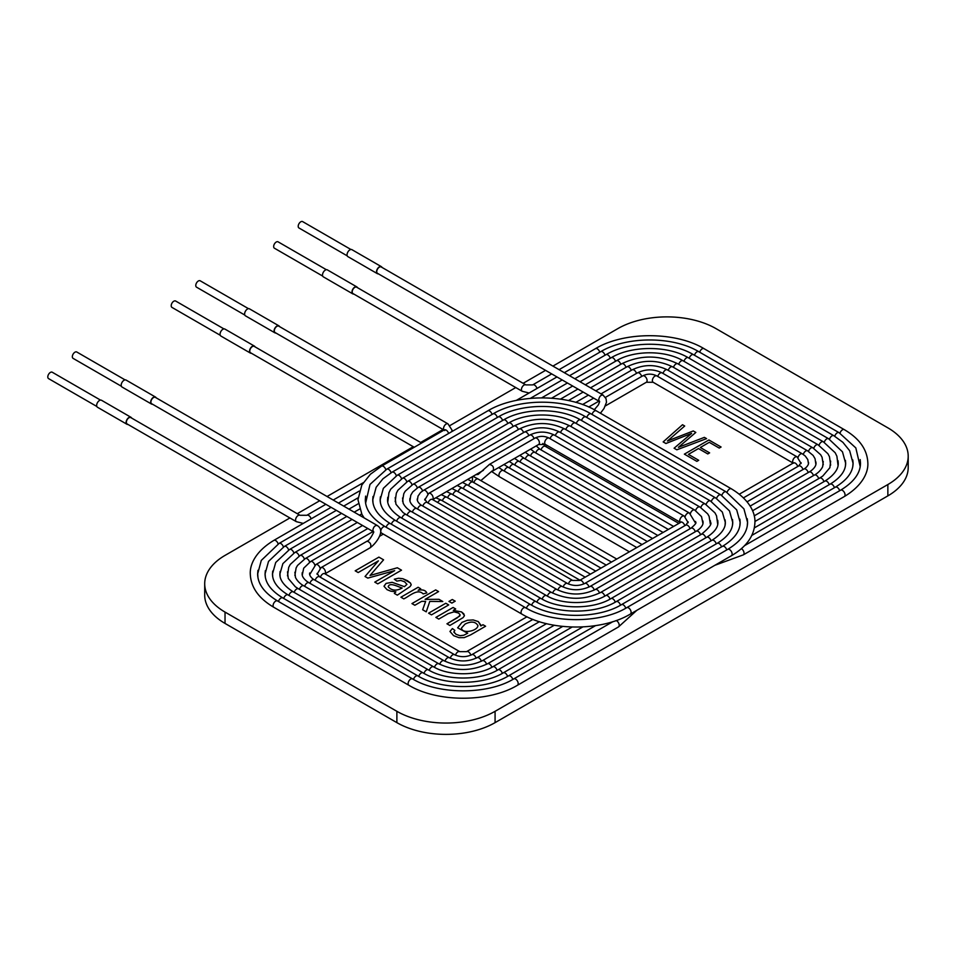 <?xml version="1.0" encoding="UTF-8"?>
<svg xmlns="http://www.w3.org/2000/svg" width="956" height="956" viewBox="0 0 956 956"><rect width="100%" height="100%" fill="white"/><g stroke="black" fill="none" stroke-linecap="round" stroke-linejoin="round"><path stroke-width="1.43" d="M453.252 610.394L461.557 611.924L463.863 613.895L464.353 615.867L463.086 617.636L449.858 625.475L446.954 623.802L459.776 616.011L459.967 614.505L458.45 613.011L454.028 611.84L448.185 613.644L438.78 619.082L435.876 617.397L453.084 607.466L455.701 608.972L453.252 610.394L461.557 611.924L464.425 615.389M435.876 617.409L453.084 607.466L455.701 608.984M428.575 613.19L445.783 603.248L448.699 604.933L431.491 614.863L428.575 613.19L445.783 603.26L448.699 604.933M452.296 599.508L455.199 601.169L451.865 603.093L448.962 601.42L452.296 599.508L455.199 601.181M448.962 601.42L452.296 599.496M422.648 609.761L425.647 601.384L421.668 601.336L414.856 605.268L411.952 603.595L435.673 589.9L438.577 591.585L425.097 599.364L438.995 599.34L442.783 601.527L429.782 601.408L426.245 611.84L422.648 609.761L425.647 601.372M425.097 599.364L438.995 599.328L442.783 601.515M411.952 603.595L435.673 589.9L438.577 591.573M418.13 590.294L418.13 590.294C422.695 589.362 425.587 590.234 426.794 592.923L423.114 593.879C417.509 588.036 408.965 596.628 403.791 598.874L400.911 597.213L418.119 587.283L420.736 588.788L418.13 590.294C422.695 589.362 425.587 590.246 426.794 592.935M395.88 591.812L390.813 591.19L387.025 589.649L384.049 586.327L386.045 583.399L392.127 582.312L404.436 586.649L406.933 584.355L404.603 581.786L400.839 580.459L396.836 581.093L394.326 579.205L398.556 578.237L402.858 578.727L410.447 583.005L411.164 584.929L410.088 586.578L397.338 595.146L394.338 593.413L395.88 591.812L394.338 593.425M384.037 586.124L386.045 583.411L392.127 582.324L404.436 586.649M388.196 586.793L388.196 586.793C391.781 590.76 396.441 591.167 402.165 587.988L402.165 587.988C398.748 587.187 389.391 581.702 388.196 586.793C391.781 590.772 396.441 591.167 402.165 587.988M394.326 579.216L398.556 578.249L402.858 578.727L407.375 580.65L410.447 583.017L411.188 584.69M383.571 559.822L370.044 575.452L397.338 567.768L401.508 570.17L377.787 583.865L374.776 582.12L394.649 570.648L367.821 578.105L365.037 576.504L378.397 560.873L358.189 572.548L355.19 570.816L378.899 557.121L383.571 559.822L378.899 557.121L355.19 570.816M688.428 454.363L698.705 460.302L696.852 461.366L684.365 454.148L708.91 439.987L721.087 447.014L719.235 448.077L709.268 442.329L700.318 447.492L709.627 452.869L707.775 453.933L698.466 448.555L688.428 454.363L698.705 460.29M700.318 447.492L709.627 452.869M684.365 454.148L708.91 439.975L721.087 447.014M674.088 448.221L691.57 433.379L665.902 443.5L663.153 441.911L682.512 424.739L684.699 426.006L667.479 441.003L693.279 430.953L695.813 432.423L678.413 447.312L704.381 437.37L706.58 438.637L676.836 449.81L674.088 448.221L691.63 433.415M678.413 447.312L704.381 437.37L706.58 438.637M667.419 440.967L693.279 430.953L695.813 432.423M663.153 441.911L682.512 424.739L684.699 426.006M289.907 517.949L225.03 555.4A69.441 40.092 0 0 0 204.704 583.746L204.704 595.086A69.441 40.092 0 0 0 225.03 623.432L396.883 722.64A69.441 40.092 0 0 0 495.077 722.64L887.861 495.877A69.441 40.092 0 0 0 908.2 467.532L908.2 456.191A69.441 40.092 0 0 0 887.861 427.846L716.02 328.625A69.441 40.092 0 0 0 617.827 328.625L552.915 366.1M204.704 583.746A69.441 40.092 0 0 0 225.03 612.091L396.883 711.312A69.441 40.092 0 0 0 495.077 711.312L887.861 484.537A69.441 40.092 0 0 0 908.2 456.191M545.553 370.354L523.123 383.308M515.762 387.55L450.073 425.48M443.07 429.519L420.64 442.473M413.279 446.715L327.06 496.499M319.698 500.753L297.268 513.695M400.911 597.213L418.119 587.271L420.736 588.788M480.856 625.941L482.971 624.722L485.588 626.228L470.722 634.82L464.21 637.628L458.976 637.664L453.634 635.692L449.953 631.45L452.391 628.558L454.853 630.41L453.885 632.119L456.036 634.33L459.991 635.68L463.768 635.238L467.711 633.219L457.649 627.829L461.939 622.404L467.365 620.289L473.184 619.942L478.311 621.591L480.856 625.941L482.971 624.722L485.588 626.24M465.142 624.017L461.509 627.961C461.688 634.198 477.63 631.187 477.928 625.63C475.61 621.567 471.356 621.03 465.142 624.017M461.509 627.973L461.509 627.973C461.688 634.198 477.63 631.187 477.928 625.63L477.928 625.63M449.953 631.462L452.391 628.558L454.853 630.422M457.649 627.829L461.939 622.404L467.365 620.289L473.184 619.942L478.311 621.603L480.928 625.224M453.849 631.856L456.036 634.33L459.991 635.692L463.768 635.238L467.711 633.219M446.966 623.802L457.434 617.755L460.111 615.138M404.436 586.661L406.933 584.367M365.037 576.504L378.397 560.873M374.776 582.132L394.649 570.648M370.044 575.464L397.338 567.78L401.508 570.182M150.905 402.046A3.681 2.127 120 0 0 151.669 403.731L373.593 531.859L372.828 530.174C373.509 526.84 374.991 525.274 377.273 525.489L155.35 397.361A3.681 2.127 120 0 0 152.518 398.353A3.681 2.127 120 0 0 150.905 402.046M125.069 379.879L76.791 352.011A3.681 2.127 120 0 0 74.95 352.19A3.681 2.127 120 0 0 72.345 356.696A3.681 2.127 120 0 0 73.11 358.38L121.388 386.26M126.359 422.277A3.681 2.127 120 0 0 127.124 423.962L296.336 521.665A3.681 2.127 120 0 1 295.583 519.98A3.681 2.127 120 0 1 297.185 516.276A3.681 2.127 120 0 1 300.017 515.284L130.805 417.593A3.681 2.127 120 0 0 127.961 418.573A3.681 2.127 120 0 0 126.359 422.277M370.307 547.68L370.39 547.633C371.537 544.633 370.45 542.482 367.116 541.156L321.037 567.637A3.681 2.127 60 0 1 323.869 568.617A3.681 2.127 60 0 1 325.482 572.321A3.681 2.127 60 0 1 324.956 573.827L370.307 547.68M131.617 418.059A4.027 2.33 120 0 0 130.972 417.294A4.027 2.33 120 0 0 127.865 418.37A4.027 2.33 120 0 0 126.108 422.421A4.027 2.33 120 0 0 126.945 424.261A4.027 2.33 120 0 0 127.937 424.44M130.972 417.294L101.515 400.277A4.027 2.33 120 0 0 98.408 401.365A4.027 2.33 120 0 0 96.652 405.416A4.027 2.33 120 0 0 97.488 407.256L126.945 424.261M100.523 400.11L52.245 372.231A3.681 2.127 120 0 0 50.405 372.422A3.681 2.127 120 0 0 47.8 376.927A3.681 2.127 120 0 0 48.565 378.612L96.843 406.479M156.163 397.839A4.027 2.33 120 0 0 155.517 397.063A4.027 2.33 120 0 0 152.422 398.138A4.027 2.33 120 0 0 150.666 402.189A4.027 2.33 120 0 0 151.49 404.041A4.027 2.33 120 0 0 152.482 404.209M155.517 397.063L126.061 380.058A4.027 2.33 120 0 0 122.966 381.133A4.027 2.33 120 0 0 121.197 385.184A4.027 2.33 120 0 0 122.033 387.025L151.49 404.041M376.76 271.659A3.681 2.127 120 0 0 377.524 273.344L599.448 401.472L598.683 399.787C599.364 396.441 600.846 394.876 603.128 395.091L381.205 266.963A3.681 2.127 120 0 0 378.361 267.955A3.681 2.127 120 0 0 376.76 271.659M350.924 249.492L302.646 221.613A3.681 2.127 120 0 0 300.805 221.792A3.681 2.127 120 0 0 298.2 226.297A3.681 2.127 120 0 0 298.965 227.982L347.243 255.861M352.214 291.879A3.681 2.127 120 0 0 352.967 293.564L522.191 391.267A3.681 2.127 120 0 1 521.426 389.582A3.681 2.127 120 0 1 523.04 385.877A3.681 2.127 120 0 1 525.872 384.898L356.648 287.194A3.681 2.127 120 0 0 353.816 288.186A3.681 2.127 120 0 0 352.214 291.879M357.472 287.672A4.027 2.33 120 0 0 356.827 286.896A4.027 2.33 120 0 0 353.72 287.971A4.027 2.33 120 0 0 351.963 292.022A4.027 2.33 120 0 0 352.8 293.874A4.027 2.33 120 0 0 353.792 294.042M356.827 286.896L327.37 269.891A4.027 2.33 120 0 0 324.263 270.966A4.027 2.33 120 0 0 322.507 275.017A4.027 2.33 120 0 0 323.343 276.858L352.8 293.874M326.378 269.712L278.1 241.844A3.681 2.127 120 0 0 276.26 242.023A3.681 2.127 120 0 0 273.655 246.529A3.681 2.127 120 0 0 274.42 248.213L322.698 276.093M382.018 267.441A4.027 2.33 120 0 0 381.372 266.664A4.027 2.33 120 0 0 378.277 267.74A4.027 2.33 120 0 0 376.509 271.803A4.027 2.33 120 0 0 377.345 273.643A4.027 2.33 120 0 0 378.337 273.81M381.372 266.664L351.916 249.659A4.027 2.33 120 0 0 348.809 250.735A4.027 2.33 120 0 0 347.052 254.786A4.027 2.33 120 0 0 347.888 256.638L377.345 273.643M421.596 443.022L254.212 346.383A3.681 2.127 120 0 0 250.532 348.51A3.681 2.127 120 0 0 250.532 352.752L414.235 447.265M472.455 480.88L472.443 476.65M223.931 328.9L175.653 301.032A3.681 2.127 120 0 0 171.972 303.148A3.681 2.127 120 0 0 171.972 307.402L220.25 335.281M444.062 430.045A3.681 2.127 120 0 1 444.444 425.755A3.681 2.127 120 0 1 447.982 423.855L278.758 326.151A3.681 2.127 120 0 0 275.077 328.278A3.681 2.127 120 0 0 275.077 332.533L444.026 430.069M489.018 464.747L489.376 464.437C492.973 465.19 494.204 467.317 493.057 470.806L492.639 470.961M279.582 326.629A4.027 2.33 120 0 0 278.937 325.853A4.027 2.33 120 0 0 274.91 328.183A4.027 2.33 120 0 0 274.91 332.831A4.027 2.33 120 0 0 275.902 332.999M278.937 325.853L249.48 308.848A4.027 2.33 120 0 0 245.453 311.166A4.027 2.33 120 0 0 245.453 315.827L274.91 332.831M248.488 308.669L200.21 280.801A3.681 2.127 120 0 0 196.53 282.928A3.681 2.127 120 0 0 196.53 287.17L244.808 315.05M255.037 346.861A4.027 2.33 120 0 0 254.392 346.084A4.027 2.33 120 0 0 250.364 348.402A4.027 2.33 120 0 0 250.364 353.063A4.027 2.33 120 0 0 251.356 353.23M254.392 346.084L224.923 329.079A4.027 2.33 120 0 0 220.896 331.397A4.027 2.33 120 0 0 220.896 336.046L250.364 353.063M887.861 495.877L887.861 484.537M495.077 722.64L495.077 711.312M396.883 722.64L396.883 711.312M225.03 623.432L225.03 612.091M325.853 504.302L306.828 515.284A3.681 2.127 60 0 1 311.118 518.869M616.644 558.997L478.155 479.04A3.681 2.127 120 0 0 473.877 482.625M331.099 507.325L273.846 540.391C254.655 551.947 249.863 565.378 250.281 573.767C250.747 587.187 258.598 598.372 273.846 607.311L408.881 685.273C437.466 702.541 488.863 702.541 517.435 685.273L618.448 626.957A3.681 2.127 -120 0 0 618.914 623.718A3.681 2.127 -120 0 0 616.142 620.552M517.435 685.273A3.681 2.127 -120 0 0 517.435 681.03A3.681 2.127 -120 0 0 513.754 678.903L612.975 621.615M408.881 685.273A3.681 2.127 -60 0 1 408.881 681.03A3.681 2.127 -60 0 1 412.562 678.903C438.529 694.821 487.799 694.821 513.754 678.903M273.846 607.311A3.681 2.127 -60 0 1 273.846 603.057A3.681 2.127 -60 0 1 277.527 600.942L412.562 678.903M273.846 540.391A3.681 2.127 60 0 1 278.136 543.976M611.398 562.02L472.921 482.075A3.681 2.127 120 0 0 468.631 485.648M512.798 679.441A3.681 2.127 -120 0 0 508.52 675.868L595.504 625.654M413.518 679.441A3.681 2.127 -60 0 1 417.808 675.868C441.039 690.136 485.29 690.136 508.52 675.868M278.483 601.491A3.681 2.127 -60 0 1 282.773 597.906L417.808 675.868M336.345 510.361L279.092 543.414A3.681 2.127 60 0 1 283.382 546.999M606.152 565.056L467.675 485.098A3.681 2.127 120 0 0 463.385 488.683M507.552 676.418A3.681 2.127 -120 0 0 503.274 672.845L582.802 626.933M418.764 676.418A3.681 2.127 -60 0 1 423.054 672.845C443.548 685.452 482.78 685.452 503.274 672.845M283.729 598.456A3.681 2.127 -60 0 1 288.007 594.883L423.054 672.845M341.591 513.384L284.338 546.438A3.681 2.127 60 0 1 288.628 550.035M600.918 568.079L462.429 488.122A3.681 2.127 120 0 0 458.139 491.707M502.318 673.383A3.681 2.127 -120 0 0 498.028 669.821L572.118 627.04M424.01 673.383A3.681 2.127 -60 0 1 428.3 669.821C446.058 680.756 480.27 680.756 498.028 669.821M288.963 595.433A3.681 2.127 -60 0 1 293.253 591.86L428.3 669.821M346.837 516.407L289.572 549.473A3.681 2.127 60 0 1 293.862 553.058M595.672 571.102L457.183 491.157A3.681 2.127 120 0 0 452.893 494.73M497.072 670.359A3.681 2.127 -120 0 0 492.782 666.786L562.714 626.419M429.256 670.359A3.681 2.127 -60 0 1 433.534 666.786C448.555 676.071 477.761 676.071 492.782 666.786M294.209 592.409A3.681 2.127 -60 0 1 298.499 588.824L433.534 666.786M352.071 519.443L294.818 552.496A3.681 2.127 60 0 1 299.109 556.093M590.426 574.138L451.937 494.18A3.681 2.127 120 0 0 447.659 497.765M491.826 667.324A3.681 2.127 -120 0 0 487.536 663.763L554.241 625.26M434.502 667.324A3.681 2.127 -60 0 1 438.78 663.763C455.032 671.387 471.284 671.387 487.536 663.763M299.455 589.374A3.681 2.127 -60 0 1 303.745 585.801L438.78 663.763M357.317 522.466L300.065 555.52A3.681 2.127 60 0 1 304.355 559.129M585.18 577.161L446.703 497.216A3.681 2.127 120 0 0 442.413 500.789M486.58 664.301A3.681 2.127 -120 0 0 482.302 660.739L546.521 623.659M439.748 664.301A3.681 2.127 -60 0 1 444.026 660.739C456.789 666.702 469.539 666.702 482.302 660.739M304.701 586.351A3.681 2.127 -60 0 1 308.991 582.766L444.026 660.739M362.563 525.489L305.311 558.555A3.681 2.127 60 0 1 309.601 562.152M579.934 580.184L441.457 500.239A3.681 2.127 120 0 0 437.693 502.509M481.334 661.265A3.681 2.127 -120 0 0 477.056 657.704L539.435 621.687M444.994 661.265A3.681 2.127 -60 0 1 449.272 657.704C458.533 662.006 467.795 662.006 477.056 657.704M309.947 583.327A3.681 2.127 -60 0 1 314.225 579.742L449.272 657.704M367.809 528.525L310.557 561.578A3.681 2.127 60 0 1 314.847 565.199M476.088 658.23A3.681 2.127 -120 0 0 471.81 654.681L532.934 619.392M450.24 658.23A3.681 2.127 -60 0 1 454.518 654.681C460.278 657.322 466.05 657.322 471.81 654.681M315.181 580.292A3.681 2.127 -60 0 1 319.471 576.719L454.518 654.681M373.055 531.548L315.791 564.602A3.681 2.127 60 0 1 320.093 568.246M470.842 655.183A3.681 2.127 -120 0 0 466.564 651.657L526.959 616.787M455.486 655.183A3.681 2.127 -60 0 1 459.764 651.657L466.564 651.657M320.427 577.269A3.681 2.127 -60 0 1 324.717 573.684L459.764 651.657M372.828 530.174L373.796 532.062C371.036 537.822 368.741 540.881 366.925 541.251M551.708 373.904L532.683 384.898A3.681 2.127 60 0 1 536.973 388.471M714.789 565.319L743.29 554.874L844.291 496.57C863.495 485.003 868.287 471.571 867.857 463.194C867.403 449.762 859.552 438.589 844.291 429.638L704.01 348.653C675.438 331.385 624.029 331.385 595.457 348.653A3.681 2.127 60 0 1 599.747 352.226M704.01 348.653A3.681 2.127 120 0 0 699.72 352.226M844.291 429.638A3.681 2.127 120 0 0 840.001 433.235M844.291 496.57A3.681 2.127 -120 0 0 844.291 492.316A3.681 2.127 -120 0 0 840.611 490.189C853.851 482.123 860.484 473.089 860.496 463.098L860.197 459.585M743.29 554.874A3.681 2.127 -120 0 0 743.84 551.899A3.681 2.127 -120 0 0 741.39 548.66M491.802 471.595L499.701 476.913A3.681 2.127 -60 0 1 499.701 472.67A3.681 2.127 -60 0 1 503.382 470.543L636.612 547.465M860.197 466.624L855.823 447.922L839.057 432.674L698.764 351.677C672.928 336.07 626.55 336.07 600.703 351.677A3.681 2.127 60 0 1 604.993 355.262M698.764 351.677A3.681 2.127 120 0 0 694.486 355.262M839.057 432.674A3.681 2.127 120 0 0 834.767 436.259M839.655 490.739A3.681 2.127 -120 0 0 835.377 487.166C847.195 479.924 853.099 471.906 853.087 463.098L852.812 459.955M504.338 471.093A3.681 2.127 -60 0 1 508.616 467.508L641.858 544.442M852.812 466.253L853.027 463.17L849.669 450.754L842.869 442.293L833.811 435.697L693.53 354.7C670.419 340.766 629.06 340.766 605.949 354.7A3.681 2.127 60 0 1 610.239 358.285M693.53 354.7A3.681 2.127 120 0 0 689.24 358.285M833.811 435.697A3.681 2.127 120 0 0 829.521 439.294M834.421 487.715A3.681 2.127 -120 0 0 830.131 484.142C840.539 477.737 845.713 470.722 845.666 463.098L845.427 460.338M509.572 468.07A3.681 2.127 -60 0 1 513.862 464.485L647.104 541.407M845.427 465.871L845.606 463.17L842.475 451.818L828.565 438.72L688.284 357.735C667.909 345.451 631.569 345.451 611.195 357.735A3.681 2.127 60 0 1 615.473 361.308M688.284 357.735A3.681 2.127 120 0 0 683.994 361.308M828.565 438.72A3.681 2.127 120 0 0 824.275 442.317M829.175 484.692A3.681 2.127 -120 0 0 824.885 481.107C838.4 472.455 838.316 465.393 838.245 463.098L838.042 460.708M514.818 465.034A3.681 2.127 -60 0 1 519.108 461.461L652.351 538.383M838.042 465.5L836.894 456.215L835.162 452.714L823.319 441.756L683.038 360.759C665.4 350.135 634.079 350.135 616.429 360.759A3.681 2.127 60 0 1 620.719 364.344M683.038 360.759A3.681 2.127 120 0 0 678.748 364.344M823.319 441.756A3.681 2.127 120 0 0 819.029 445.353M823.929 481.657A3.681 2.127 -120 0 0 819.639 478.084L822.781 476.04L829.88 467.711L830.656 461.091M520.064 462.011A3.681 2.127 -60 0 1 524.354 458.426L657.597 535.36M830.656 465.118L829.485 456.729L827.92 453.742L818.073 444.779L677.792 363.782C659.09 354.819 640.389 354.819 621.675 363.782A3.681 2.127 60 0 1 625.965 367.367M677.792 363.782A3.681 2.127 120 0 0 673.502 367.367M818.073 444.779A3.681 2.127 120 0 0 813.783 448.376M818.683 478.633A3.681 2.127 -120 0 0 814.393 475.048C814.763 474.893 819.949 472.168 822.662 466.707L823.259 461.461M525.31 458.988A3.681 2.127 -60 0 1 529.6 455.403L662.831 532.325M823.259 464.736L822.052 457.207L820.642 454.733L812.839 447.802L672.546 366.817C657.346 359.516 642.133 359.516 626.921 366.817A3.681 2.127 60 0 1 631.211 370.39M672.546 366.817A3.681 2.127 120 0 0 668.268 370.39M812.839 447.802A3.681 2.127 120 0 0 808.537 451.411M813.437 475.61A3.681 2.127 -120 0 0 809.158 472.025L811.262 470.651C814.572 467.962 816.161 465.441 816.006 463.098L815.874 461.856M530.556 455.952A3.681 2.127 -60 0 1 534.834 452.379L668.077 529.301M815.874 464.353L815.062 458.713L813.114 455.438L807.593 450.838L667.312 369.841C655.589 364.2 643.878 364.2 632.167 369.841A3.681 2.127 60 0 1 636.457 373.426M667.312 369.841A3.681 2.127 120 0 0 663.022 373.426M807.593 450.838A3.681 2.127 120 0 0 803.291 454.447M808.202 472.575A3.681 2.127 -120 0 0 803.912 469.002C803.733 469.3 808.31 466.552 808.585 463.098L808.489 462.25M535.79 452.929A3.681 2.127 -60 0 1 540.08 449.344L673.323 526.278M808.489 463.959L807.808 459.609L805.275 456.036L802.347 453.861L662.066 372.876C653.844 368.885 645.623 368.885 637.413 372.876A3.681 2.127 60 0 1 641.691 376.449M662.066 372.876A3.681 2.127 120 0 0 657.776 376.449M802.347 453.861A3.681 2.127 120 0 0 798.045 457.506M802.956 469.551A3.681 2.127 -120 0 0 798.666 465.966L801.104 462.668M541.036 449.906A3.681 2.127 -60 0 1 545.326 446.321L678.569 523.243M801.104 463.541L797.101 456.884L656.82 375.899C652.1 373.569 647.379 373.569 642.647 375.899A3.681 2.127 60 0 1 645.491 376.879A3.681 2.127 60 0 1 647.093 380.584A3.681 2.127 60 0 1 646.328 382.269L605.423 405.894M656.82 375.899A3.681 2.127 120 0 0 653.988 376.879A3.681 2.127 120 0 0 652.374 380.584A3.681 2.127 120 0 0 653.139 382.269L646.328 382.269M797.101 456.884A3.681 2.127 120 0 0 794.269 457.876A3.681 2.127 120 0 0 792.655 461.581A3.681 2.127 120 0 0 793.181 463.086M797.71 466.528A3.681 2.127 -120 0 0 793.42 462.943L793.755 463.098M546.282 446.87A3.681 2.127 -60 0 1 546.94 445.341M598.683 399.787L599.651 401.675L598.337 404.974L594.297 409.73M448.591 433.486A3.681 2.127 -120 0 0 444.301 429.913L444.767 430.57M385.818 469.743A3.681 2.127 -120 0 0 381.528 466.158L444.301 429.913M385.208 526.696A3.681 2.127 120 0 0 381.528 528.823A3.681 2.127 120 0 0 381.528 533.078L521.809 614.063A3.681 2.127 120 0 1 521.809 609.82A3.681 2.127 120 0 1 525.489 607.693L385.208 526.696C371.968 518.63 365.347 509.596 365.323 499.618L365.622 496.092M747.281 518.773L747.568 522.287C747.556 532.277 740.924 541.311 727.695 549.377L626.682 607.693A3.681 2.127 60 0 1 630.363 609.82A3.681 2.127 60 0 1 630.363 614.063C601.79 631.33 550.381 631.33 521.809 614.063M727.695 549.377A3.681 2.127 60 0 1 731.376 551.504A3.681 2.127 60 0 1 731.376 555.759L630.363 614.063M727.086 492.424A3.681 2.127 -60 0 1 731.376 488.827C750.568 500.394 755.36 513.826 754.929 522.203C754.475 535.635 746.624 546.808 731.376 555.759M592.039 414.45A3.681 2.127 -60 0 1 596.329 410.865L731.376 488.827M492.065 414.45A3.681 2.127 -120 0 0 487.775 410.865C516.348 393.609 567.756 393.609 596.329 410.865M391.064 472.766A3.681 2.127 -120 0 0 386.774 469.181L487.775 410.865M726.739 549.927A3.681 2.127 60 0 0 722.449 546.354L621.436 604.67C598.217 618.926 553.966 618.926 530.735 604.67L390.454 523.673A3.681 2.127 120 0 0 386.164 527.258M530.735 604.67A3.681 2.127 120 0 0 526.445 608.231M621.436 604.67A3.681 2.127 60 0 1 625.726 608.231M721.84 495.447A3.681 2.127 -60 0 1 726.13 491.862L743.923 508.855L747.52 522.215L747.281 525.812M586.805 417.473A3.681 2.127 -60 0 1 591.083 413.888L726.13 491.862M497.311 417.473A3.681 2.127 -120 0 0 493.021 413.888C518.869 398.294 565.247 398.294 591.083 413.888M396.31 475.801A3.681 2.127 -120 0 0 392.02 472.204L493.021 413.888M732.499 519.514L732.738 522.287C732.798 529.911 727.612 536.925 717.203 543.319L616.202 601.635C595.707 614.242 556.476 614.242 535.981 601.635L395.7 520.65A3.681 2.127 120 0 0 391.41 524.223M535.981 601.635A3.681 2.127 120 0 0 531.691 605.208M616.202 601.635A3.681 2.127 60 0 1 620.48 605.208M717.203 543.319A3.681 2.127 60 0 1 721.493 546.904M716.594 498.482A3.681 2.127 -60 0 1 720.884 494.885L736.694 509.859L740.099 522.227L739.884 525.442M581.559 420.497A3.681 2.127 -60 0 1 585.849 416.924L720.884 494.885M502.545 420.497A3.681 2.127 -120 0 0 498.267 416.924C521.379 402.978 562.737 402.978 585.849 416.924M401.544 478.825A3.681 2.127 -120 0 0 397.254 475.24L498.267 416.924M716.247 543.88A3.681 2.127 60 0 0 711.957 540.295L610.956 598.611C593.198 609.558 558.973 609.558 541.227 598.611L400.934 517.614A3.681 2.127 120 0 0 396.656 521.199M541.227 598.611A3.681 2.127 120 0 0 536.937 602.184M610.956 598.611A3.681 2.127 60 0 1 615.234 602.184M711.348 501.506A3.681 2.127 -60 0 1 715.638 497.909L729.5 510.922L732.678 522.227L732.499 525.059M576.313 423.532A3.681 2.127 -60 0 1 580.603 419.947L715.638 497.909M507.791 423.532A3.681 2.127 -120 0 0 503.513 419.947C523.888 407.662 560.228 407.662 580.603 419.947M406.79 481.86A3.681 2.127 -120 0 0 402.5 478.263L503.513 419.947M717.729 520.279L717.908 522.287C717.932 524.139 718.159 529.923 706.711 537.272L605.71 595.588C590.689 604.861 561.483 604.861 546.462 595.588L406.18 514.591A3.681 2.127 120 0 0 401.89 518.176M546.462 595.588A3.681 2.127 120 0 0 542.183 599.149M605.71 595.588A3.681 2.127 60 0 1 610 599.149M706.711 537.272A3.681 2.127 60 0 1 711.001 540.845M706.102 504.541A3.681 2.127 -60 0 1 710.392 500.944L722.33 512.058L725.269 522.239L725.114 524.689M571.067 426.555A3.681 2.127 -60 0 1 575.357 422.97L710.392 500.944M513.037 426.555A3.681 2.127 -120 0 0 508.747 422.97C526.398 412.347 557.718 412.347 575.357 422.97M412.036 484.895A3.681 2.127 -120 0 0 407.746 481.286L508.747 422.97M710.332 520.65L710.487 522.287C712.22 523.84 709.209 527.832 701.477 534.237L600.464 592.553C584.212 600.177 567.96 600.177 551.708 592.553L411.427 511.568A3.681 2.127 120 0 0 407.137 515.141M551.708 592.553A3.681 2.127 120 0 0 547.43 596.126M600.464 592.553A3.681 2.127 60 0 1 604.754 596.126M701.477 534.237A3.681 2.127 60 0 1 705.755 537.822M700.856 507.564A3.681 2.127 -60 0 1 705.158 503.967L714.968 512.87L716.534 515.846L717.729 524.306M565.821 429.579A3.681 2.127 -60 0 1 570.111 426.006L705.158 503.967M518.283 429.579A3.681 2.127 -120 0 0 513.993 426.006C532.695 417.043 551.409 417.043 570.111 426.006M417.282 487.919A3.681 2.127 -120 0 0 412.992 484.322L513.993 426.006M700.521 534.798A3.681 2.127 60 0 0 696.231 531.213L595.218 589.529C582.467 595.492 569.704 595.492 556.954 589.529L416.673 508.532A3.681 2.127 120 0 0 412.383 512.117M556.954 589.529A3.681 2.127 120 0 0 552.676 593.09M595.218 589.529A3.681 2.127 60 0 1 599.508 593.09M695.61 510.6A3.681 2.127 -60 0 1 699.912 506.991L707.691 513.886L709.101 516.336L710.332 523.924M560.586 432.614A3.681 2.127 -60 0 1 564.865 429.029L699.912 506.991M523.53 432.614A3.681 2.127 -120 0 0 519.239 429.029C534.452 421.727 549.664 421.727 564.865 429.029M422.528 490.966A3.681 2.127 -120 0 0 418.238 487.345L519.239 429.029M695.562 521.426L695.657 522.287C696.697 522.729 695.132 524.689 690.985 528.19L589.983 586.506C580.722 590.808 571.461 590.808 562.2 586.506L421.919 505.509A3.681 2.127 120 0 0 417.629 509.094M562.2 586.506A3.681 2.127 120 0 0 557.922 590.055M589.983 586.506A3.681 2.127 60 0 1 594.262 590.055M690.985 528.19A3.681 2.127 60 0 1 695.275 531.763M690.363 513.635A3.681 2.127 -60 0 1 694.665 510.026L701.525 516.634L702.947 523.541M555.34 435.637A3.681 2.127 -60 0 1 559.63 432.052L694.665 510.026M528.776 435.637A3.681 2.127 -120 0 0 524.486 432.052C536.197 426.412 547.908 426.412 559.63 432.052M427.786 494.013A3.681 2.127 -120 0 0 423.472 490.368L524.486 432.052M690.029 528.74A3.681 2.127 60 0 0 685.739 525.155L584.737 583.471C578.966 586.112 573.206 586.112 567.446 583.471L427.153 502.486A3.681 2.127 120 0 0 422.875 506.059M567.446 583.471A3.681 2.127 120 0 0 563.168 587.02M584.737 583.471A3.681 2.127 60 0 1 589.015 587.02M685.117 516.694A3.681 2.127 -60 0 1 689.419 513.049L695.562 523.147M550.094 438.661A3.681 2.127 -60 0 1 554.384 435.088L689.419 513.049M534.01 438.661A3.681 2.127 -120 0 0 529.732 435.088C537.941 431.108 546.163 431.108 554.384 435.088M432.638 499.594A3.681 2.127 -120 0 0 433.164 498.088A3.681 2.127 -120 0 0 431.562 494.383A3.681 2.127 -120 0 0 428.718 493.404L529.732 435.088M680.827 522.287L579.491 580.447L572.68 580.447L432.399 499.45A3.681 2.127 120 0 0 428.109 503.035M572.68 580.447A3.681 2.127 120 0 0 568.414 583.973M579.491 580.447A3.681 2.127 60 0 1 583.769 583.973M680.493 522.131A3.681 2.127 60 0 1 684.783 525.716M680.254 522.275A3.681 2.127 -60 0 1 679.74 520.769A3.681 2.127 -60 0 1 681.341 517.065A3.681 2.127 -60 0 1 684.173 516.073L688.177 522.717M493.057 470.806L538.646 444.492L545.458 444.492A3.681 2.127 -60 0 1 544.693 442.807A3.681 2.127 -60 0 1 546.306 439.103A3.681 2.127 -60 0 1 549.138 438.111L684.173 516.073M538.646 444.492A3.681 2.127 -120 0 0 539.411 442.807A3.681 2.127 -120 0 0 537.81 439.103A3.681 2.127 -120 0 0 534.966 438.111C539.698 435.793 544.418 435.793 549.138 438.111M303.255 523.41L296.336 521.665M306.828 515.284L300.017 515.284M363.161 482.768L333.214 500.048M478.155 479.04L473.017 476.327M618.448 626.957L636.816 610.346M257.941 570.326L257.642 573.851C257.666 583.841 264.286 592.863 277.527 600.942M359.265 491.073L338.46 503.083M472.921 482.075L467.747 479.374M265.326 570.696L265.063 573.851C265.039 582.658 270.942 590.677 282.773 597.906M279.092 543.414L261.287 560.407L257.702 573.767L257.941 577.376M358.022 497.837L343.706 506.106M467.675 485.098L462.477 482.41M272.711 571.079L272.472 573.851C272.424 581.475 277.599 588.478 288.007 594.883M284.338 546.438L268.517 561.411L265.111 573.779L265.326 576.994M358.273 503.752L348.952 509.142M462.429 488.122L457.195 485.457M280.108 571.449L279.893 573.851C279.821 576.145 279.738 583.208 293.253 591.86M289.572 549.473L275.71 562.486L272.532 573.791L272.711 576.623M359.564 509.07L354.198 512.165M457.183 491.157L451.901 488.516M287.493 571.831L288.27 578.464L295.356 586.793L298.499 588.824M294.818 552.496L282.88 563.622L279.953 573.791L280.108 576.241M361.667 513.91L359.432 515.188M451.937 494.18L446.583 491.587M294.878 572.214L295.476 577.46C298.188 582.909 303.375 585.634 303.745 585.801M300.065 555.52L290.254 564.434L288.688 567.398L287.493 575.87M446.703 497.216L441.242 494.67M302.263 572.596L302.144 573.851C301.976 576.193 303.566 578.703 306.888 581.391L308.991 582.766M305.311 558.555L297.519 565.438L296.121 567.9L294.878 575.488M441.457 500.239L435.84 497.789M309.648 572.991L309.553 573.851C309.84 577.293 314.416 580.041 314.225 579.742M310.557 561.578L303.697 568.187L302.263 575.106M317.045 573.421L319.471 576.719M315.791 564.602L309.648 574.711M383.332 534.117L379.568 536.28M321.037 567.637L317.045 574.281M370.366 547.585C373.187 545.506 375.792 542.602 378.17 538.861C381.85 532.576 381.552 528.142 377.297 525.561M529.11 393.012L522.191 391.267M532.683 384.898L525.872 384.898M595.457 348.653L559.069 369.661M744.557 545.649L840.611 490.189M499.701 476.913L629.251 551.72M503.382 470.543L498.697 467.556M600.703 351.677L564.315 372.685M556.954 376.939L516.276 400.421M751.834 535.396L835.377 487.166M508.616 467.508L503.967 464.508M605.949 354.7L569.561 375.708M562.2 379.962L530.341 398.353M754.38 527.867L830.131 484.142M513.862 464.485L509.249 461.461M611.195 357.735L574.807 378.743M567.446 382.986L541.729 397.827M754.917 521.498L824.885 481.107M519.108 461.461L514.543 458.402M616.429 360.759L580.041 381.767M572.68 386.021L551.624 398.186M754.2 515.87L819.639 478.084M524.354 458.426L519.849 455.343M621.675 363.782L585.287 384.802M577.926 389.044L560.455 399.13M752.551 510.767L814.393 475.048M529.6 455.403L525.202 452.248M626.921 366.817L590.533 387.825M583.172 392.068L568.473 400.552M750.149 506.094L809.158 472.025M534.834 452.379L530.604 449.129M632.167 369.841L595.779 390.849M588.418 395.103L575.811 402.38M747.102 501.804L803.912 469.002M540.08 449.344L536.197 445.902M637.413 372.876L601.025 393.884M593.664 398.126L582.551 404.543M743.469 497.837L798.666 465.966M545.326 446.321L542.829 443.453M642.647 375.899L605.399 397.397M598.898 401.15L588.741 407.017M793.145 463.098L653.139 382.269M739.311 494.192L793.42 462.943M600.428 413.231L604.025 408.463L606.486 402.273L606.056 398.712L603.14 395.175M451.794 431.646L451.997 430.069L447.982 423.855M364.128 517.901L361.906 514.352L357.962 499.701L361.846 484.991L370.366 474.272L381.528 466.158M626.682 607.693C600.726 623.611 551.445 623.611 525.489 607.693M390.454 523.673C378.624 516.443 372.721 508.425 372.744 499.618L373.007 496.463M365.622 503.131L369.996 484.429L386.774 469.181M739.884 519.144L740.159 522.287C740.171 531.094 734.268 539.112 722.449 546.354M395.7 520.65C385.28 514.244 380.106 507.242 380.153 499.618L380.392 496.845M373.007 502.76L372.804 499.689L376.15 487.273L382.95 478.801L392.02 472.204M400.934 517.614C387.419 508.974 387.503 501.912 387.574 499.618L387.789 497.216M380.392 502.39L380.213 499.677L383.356 488.325L397.254 475.24M725.114 519.897L725.329 522.287C725.389 524.581 725.473 531.644 711.957 540.295M406.18 514.591L403.038 512.547L395.951 504.23L395.175 497.598M387.789 502.008L388.937 492.722L390.657 489.221L402.5 478.263M411.427 511.568C411.056 511.4 405.87 508.676 403.157 503.215L402.56 497.98M395.175 501.637L396.334 493.236L397.899 490.249L407.746 481.286M416.673 508.532L414.569 507.158C411.247 504.469 409.67 501.96 409.825 499.618L409.945 498.363M402.56 501.255L403.779 493.714L405.177 491.253L412.992 484.322M702.947 521.032L703.078 522.287C703.234 524.629 701.656 527.15 698.334 529.839L696.231 531.213M421.919 505.509C422.098 505.808 417.521 503.059 417.234 499.618L417.342 498.757M409.945 500.872L410.769 495.232L412.717 491.958L418.238 487.345M427.153 502.486L424.727 499.187M417.342 500.478L418.023 496.116L420.544 492.543L423.472 490.368M688.177 521.856L685.739 525.155M432.674 499.618L483.437 470.304M424.727 500.048L428.718 493.404M545.458 444.492L680.218 522.287M489.376 464.437L534.966 438.111M489.329 464.532L478.191 474.403L476.255 474.654M492.125 470.938L480.868 480.605"/></g></svg>
